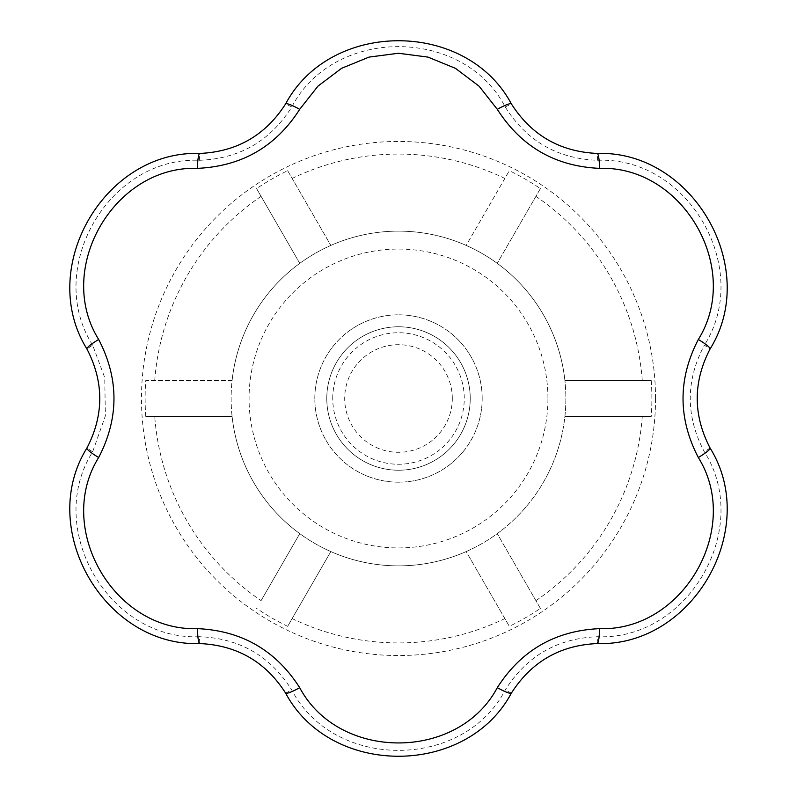 <?xml version="1.0" encoding="UTF-8"?>
<svg xmlns="http://www.w3.org/2000/svg" width="797" height="797" viewBox="0 0 797 797"><rect width="100%" height="100%" fill="white"/><g stroke="black" fill="none" stroke-linecap="round" stroke-linejoin="round"><path stroke-width="0.6" stroke-dasharray="3.98 2.99" d="M547.938 398.5A149.438 149.438 0 0 0 323.781 269.087A149.438 149.438 0 0 0 323.781 527.913A149.438 149.438 0 0 0 547.938 398.5M470.23 398.5A71.73 71.73 0 0 0 362.635 336.384A71.73 71.73 0 0 0 362.635 460.616A71.73 71.73 0 0 0 470.23 398.5A71.73 71.73 0 0 0 362.635 336.384A71.73 71.73 0 0 0 362.635 460.616A71.73 71.73 0 0 0 470.23 398.5M92.641 451.849L86.943 448.004C36.493 529.178 104.377 646.696 199.848 643.568L199.37 636.703C108.771 640.579 44.004 528.451 92.641 451.849L105.363 415.885L104.746 377.658L92.641 345.151L86.943 348.996C104.048 382.002 104.048 414.998 86.943 448.004M287.657 170.658L330.825 245.426L287.657 170.658A253.376 253.376 0 0 0 256.604 188.59L299.772 263.359A167.37 167.37 0 0 1 466.175 245.426L509.343 170.658L466.175 245.426A167.37 167.37 0 0 0 330.825 245.426M145.761 416.433A253.376 253.376 0 0 1 145.761 380.567L232.096 380.567A167.37 167.37 0 0 0 232.096 416.433L145.761 416.433L232.096 416.433A167.37 167.37 0 0 0 330.825 551.574L287.657 626.342L330.825 551.574A167.37 167.37 0 0 0 466.175 551.574L509.343 626.342L466.175 551.574A167.37 167.37 0 0 0 565.87 398.5A167.37 167.37 0 0 0 314.815 253.556A167.37 167.37 0 0 0 314.815 543.444A167.37 167.37 0 0 0 564.904 380.567L651.239 380.567L564.904 380.567A167.37 167.37 0 0 0 466.175 245.426M261.087 600.639L299.772 533.641L261.087 600.639A244.43 244.43 0 0 1 154.728 416.433M299.772 263.359A167.37 167.37 0 0 0 232.096 380.567A167.37 167.37 0 0 1 299.772 263.359L256.604 188.59M655.533 398.5A257.032 257.032 0 0 0 407.606 141.627A257.032 257.032 0 0 0 142.115 380.308A257.032 257.032 0 0 0 389.394 655.373A257.032 257.032 0 0 0 655.533 398.5M540.396 188.59L497.228 263.359L540.396 188.59A253.376 253.376 0 0 0 509.343 170.658M651.239 380.567A253.376 253.376 0 0 1 651.239 416.433L564.904 416.433L651.239 416.433M540.396 608.41L497.228 533.641L540.396 608.41A253.376 253.376 0 0 1 509.343 626.342M287.657 626.342A253.376 253.376 0 0 1 256.604 608.41M232.096 380.567L145.761 380.567M92.641 345.151C43.994 268.629 108.711 156.471 199.37 160.297C239.558 158.782 270.362 140.999 291.782 106.947L285.595 103.929C265.57 135.251 236.988 151.749 199.848 153.432C104.437 150.234 36.453 267.922 86.943 348.996M199.848 643.568C236.988 645.251 265.57 661.749 285.595 693.071C330.536 777.304 466.434 777.324 511.405 693.071C531.43 661.749 560.012 645.251 597.152 643.568C692.573 646.765 760.547 529.078 710.057 448.004C692.952 415.008 692.952 382.002 710.057 348.996L704.359 345.151C685.569 380.717 685.569 416.283 704.359 451.849C753.006 528.371 688.289 640.529 597.63 636.703C557.442 638.218 526.638 656.001 505.218 690.053C463.286 770.45 333.794 770.48 291.782 690.053C270.372 656.001 239.568 638.218 199.37 636.703M291.782 106.947C333.714 26.55 463.206 26.52 505.218 106.947C526.628 140.999 557.432 158.782 597.63 160.297C688.229 156.421 752.996 268.549 704.359 345.151M597.63 160.297L597.152 153.432C560.012 151.749 531.43 135.251 511.405 103.929C466.464 19.696 330.566 19.676 285.595 103.929M710.057 348.996C760.537 267.961 692.603 150.254 597.152 153.432M505.218 106.947L511.405 103.929M710.057 448.004L704.359 451.849M597.152 643.568L597.63 636.703M199.37 160.297L199.848 153.432M511.405 693.071L505.218 690.053M285.595 693.071L291.782 690.053M452.298 398.5A53.797 53.797 0 0 0 371.601 351.905A53.797 53.797 0 0 0 371.601 445.095A53.797 53.797 0 0 0 452.298 398.5M332.748 398.5A65.752 65.752 0 0 1 431.376 341.554A65.752 65.752 0 0 1 431.376 455.446A65.752 65.752 0 0 1 332.748 398.5M482.185 398.5A83.685 83.685 0 0 0 356.657 326.023A83.685 83.685 0 0 0 356.657 470.977A83.685 83.685 0 0 0 482.185 398.5A83.685 83.685 0 0 1 398.5 482.185A83.685 83.685 0 0 1 314.815 398.5A83.685 83.685 0 0 1 398.5 314.815A83.685 83.685 0 0 1 482.185 398.5M497.228 533.641A167.37 167.37 0 0 0 564.904 416.433M330.825 551.574A167.37 167.37 0 0 0 466.175 551.574M232.096 416.433A167.37 167.37 0 0 0 299.772 533.641M564.904 380.567A167.37 167.37 0 0 0 497.228 263.359M261.087 196.361A244.43 244.43 0 0 0 154.728 380.567M504.85 178.428A244.43 244.43 0 0 0 292.15 178.428M642.272 380.567A244.43 244.43 0 0 0 535.913 196.361M535.913 600.639A244.43 244.43 0 0 0 642.272 416.433M292.15 618.572A244.43 244.43 0 0 0 504.85 618.572"/><path stroke-width="1.2" d="M497.308 687.662A17.933 2.63 30.8 0 0 511.405 693.071C466.524 777.234 330.606 777.394 285.595 693.071C265.6 661.789 237.018 645.291 199.848 643.568C104.517 646.775 36.413 529.148 86.943 448.004C104.038 415.048 104.038 382.042 86.943 348.996C36.493 268.041 104.317 150.254 199.848 153.432C236.938 151.759 265.521 135.261 285.595 103.929A17.933 2.63 30.8 0 1 299.692 109.338C275.852 146.638 241.78 166.314 197.477 168.356C114.15 165.437 54.415 268.589 98.679 339.482C119.062 378.784 119.062 418.126 98.679 457.518C54.485 528.232 113.951 631.533 197.477 628.644C241.7 630.646 275.772 650.312 299.692 687.662C338.845 761.284 458.036 761.444 497.308 687.662C521.148 650.362 555.22 630.686 599.523 628.644C682.85 631.563 742.585 528.411 698.321 457.518C677.938 418.216 677.938 378.874 698.321 339.482C742.515 268.768 683.049 165.467 599.523 168.356C555.3 166.354 521.228 146.688 497.308 109.338L479.097 86.196L455.476 68.353L427.969 57.095L398.5 53.26L369.071 57.085L341.594 68.313L317.953 86.146L299.692 109.338M86.943 348.996A17.933 2.63 -29.2 0 1 98.679 339.482M199.848 153.432A17.933 2.63 89.2 0 0 197.477 168.356M698.321 339.482A17.933 2.63 29.2 0 1 710.057 348.996C692.962 381.952 692.962 414.958 710.057 448.004C760.507 528.959 692.683 646.746 597.152 643.568C560.062 645.241 531.479 661.739 511.405 693.071M599.523 168.356A17.933 2.63 -89.2 0 0 597.152 153.432C692.483 150.225 760.587 267.852 710.057 348.996M698.321 457.518A17.933 2.63 -29.2 0 0 710.057 448.004M86.943 448.004A17.933 2.63 29.2 0 0 98.679 457.518M599.523 628.644A17.933 2.63 89.2 0 1 597.152 643.568M199.848 643.568A17.933 2.63 -89.2 0 1 197.477 628.644M285.595 693.071A17.933 2.63 -30.8 0 0 299.692 687.662M497.308 109.338A17.933 2.63 -30.8 0 1 511.405 103.929C531.4 135.211 559.982 151.709 597.152 153.432M285.595 103.929C330.476 19.766 466.394 19.606 511.405 103.929"/></g></svg>
